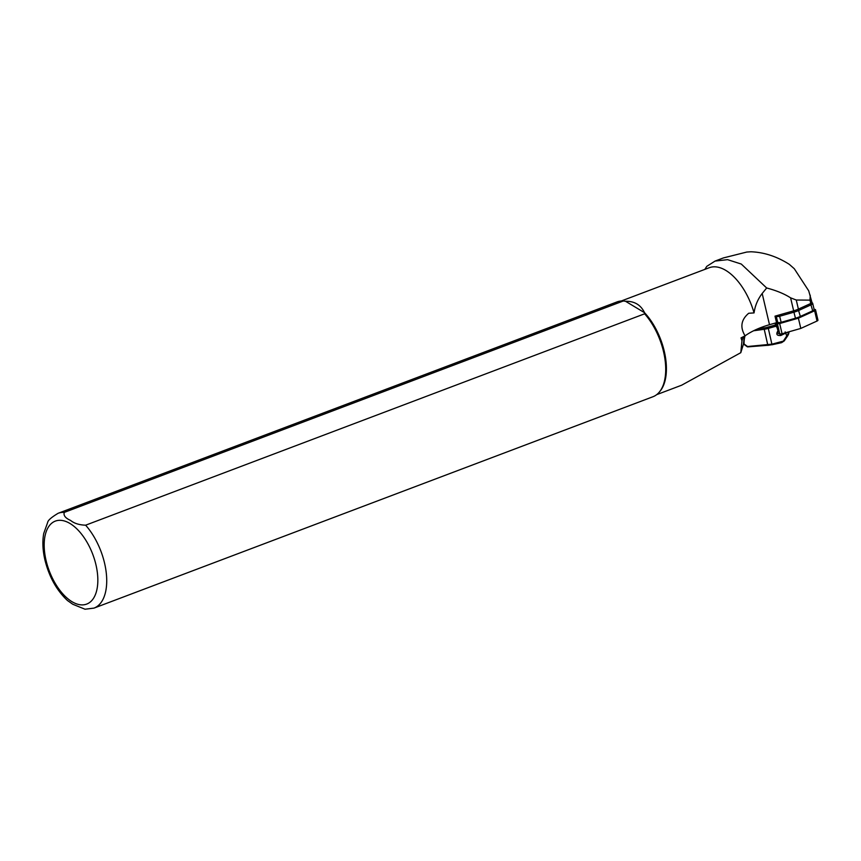 <?xml version="1.0" encoding="UTF-8"?>
<svg xmlns="http://www.w3.org/2000/svg" width="861" height="861" viewBox="0 0 861 861"><rect width="100%" height="100%" fill="white"/><g stroke="black" fill="none" stroke-linecap="round" stroke-linejoin="round"><path stroke-width="1.29" d="M779.42 322.595A2.131 0.839 -13.2 0 0 779.539 322.66A2.131 0.839 -13.2 0 0 782.498 322.315L784.414 321.379M814.119 309.529L814.667 309.669A1.518 0.603 166.8 0 1 814.969 310.229A1.518 0.603 166.8 0 1 814.355 310.66L798.212 318.021L779.56 323.349A1.518 0.603 166.8 0 1 777.989 323.392A1.518 0.603 166.8 0 1 777.967 323.381A1.518 0.603 166.8 0 1 777.763 323.133L777.666 322.122M814.065 309.207L815.033 309.465A2.023 0.796 166.8 0 1 815.539 309.831A2.023 0.796 166.8 0 1 814.624 310.778L798.395 318.183L779.668 323.532A2.023 0.796 166.8 0 1 777.569 323.575A2.023 0.796 166.8 0 1 777.268 323.273L777.16 322.154M798.395 318.183L800.805 328.428L782.068 333.777A2.023 0.796 166.8 0 1 779.98 333.831A2.023 0.796 166.8 0 1 779.679 333.53A2.023 0.796 166.8 0 1 779.668 333.487L777.289 323.316M813.742 310.164L814.657 310.498M777.763 323.133L778.366 323.478L778.269 322.477M809.189 312.414L810.858 311.973A2.131 0.839 -13.2 0 0 812.601 310.853M777.268 323.273A2.023 0.796 166.8 0 1 777.268 323.23L779.679 333.53M815.539 309.831L817.95 320.088A2.023 0.796 166.8 0 1 817.035 321.035L800.805 328.428M811.923 302.738A3.046 1.195 166.8 0 1 812.278 302.868A3.046 1.195 166.8 0 1 812.676 303.298A3.046 1.195 166.8 0 1 811.299 304.719L798.922 310.358A15.584 6.135 166.8 0 1 794.025 312.156L779.732 316.235A3.046 1.195 166.8 0 1 776.59 316.31A3.046 1.195 166.8 0 1 776.148 315.858A3.046 1.195 166.8 0 1 776.148 315.836M779.302 314.932L781.164 322.315A3.046 1.195 166.8 0 1 778.021 322.38A3.046 1.195 166.8 0 1 777.58 321.928A3.046 1.195 166.8 0 1 777.569 321.863L776.17 315.912M64.295 512.392C63.283 515.427 65.382 518.107 70.591 520.442C74.175 523.38 79.19 524.973 85.626 525.188L644.62 313.802L644.545 312.694C640.81 304.902 634.471 301.102 625.527 301.275L623.289 300.995L64.295 512.392A50.691 26.605 69.3 0 0 58.128 513.285C51.348 517.353 47.85 520.431 47.635 522.519L43.717 533.519C42.307 541.494 42.695 550.254 44.89 559.79C49.066 576.719 56.589 590.291 67.459 600.515L72.787 604.261L85.024 609.222L93.989 608.114L652.982 396.727A50.691 26.605 69.3 0 0 659.375 392.024A50.691 26.605 69.3 0 0 644.62 313.802M748.704 313.264C741.073 319.722 739.857 327.255 745.088 335.844A43.093 16.962 166.8 0 1 752.901 331.119A43.093 16.962 166.8 0 1 769.508 324.705L776.547 322.692L775.008 316.159L793.659 310.843L790.602 297.841C784.317 293.805 776.331 290.523 766.667 287.983L762.179 293.493C757.755 299.294 755.043 305.763 754.053 312.909L748.704 313.264M747.144 346.563L772.016 344.142L784.263 340.881L781.616 342.656L772.026 344.766L768.313 328.396A12.678 4.994 166.8 0 1 764.019 329.311L753.601 330.764M744.356 336.21L743.473 343.561L747.886 346.779M743.592 343.948L744.065 343.679A34.472 30.856 -162.6 0 1 745.013 335.876M788.773 333.325A1.012 0.904 -162.6 0 0 788.913 332.647L788.816 331.851M778.731 330.936L777.429 333.046L780.238 334.283L780.862 335.499C776.762 335.79 775.793 334.208 777.978 330.753L776.956 327.298L777.505 326.308L778.796 330.904M783.639 340.665L788.913 332.647M788.945 332.378L788.902 331.829L788.945 332.378A1.012 0.926 173 0 1 788.967 332.475L788.977 332.561M778.699 329.343L778.839 330.947L777.978 330.753M788.095 332.066L788.525 333.874A1.012 0.904 17.4 0 1 788.385 334.563L787.428 336.231L786.803 336.016L785.157 331.883M781.605 342.021L781.616 342.656L784.263 340.881L788.967 332.787M757.809 328.827L763.933 327.966A11.656 4.596 -13.2 0 0 767.894 327.126L775.427 324.974L775.847 326.244L776.396 325.254L777.505 326.308L777.117 322.218M775.255 323.069L775.427 324.974A1.012 0.926 -5.3 0 1 776.396 325.254L776.17 322.8M704.815 269.407L706.795 266.34L715.05 261.087L723.412 257.923L746.778 252.047L750.889 251.778C764.051 252.251 776.87 256.449 789.343 264.37L794.294 268.729L808.705 290.814L811.923 302.286A2.54 1.001 166.8 0 1 810.771 303.47L798.395 309.11A15.078 5.941 166.8 0 1 793.659 310.843M810.255 295.205L809.986 300.134L796.264 300.026L790.602 297.841M776.547 322.692A2.023 0.796 -13.2 0 0 777.225 321.917L776.988 319.442M745.088 335.844L741.03 337.867L741.967 340.827L740.794 352.687L743.506 343.991M715.05 261.087L727.577 259.656L741.278 264.047L766.667 287.983M621.265 300.995L709.249 267.728A50.056 26.271 69.3 0 1 754.053 312.909M625.527 301.275L644.545 312.694A50.056 26.271 69.3 0 1 660.15 391.077L659.375 392.024M656.674 394.65L681.632 385.211L740.794 352.687M741.967 340.827L743.237 336.769M58.128 513.285L617.111 301.888A50.691 26.605 69.3 0 1 623.289 300.995M812.676 303.298L814.108 309.379A3.046 1.195 166.8 0 1 812.73 310.799L800.353 316.439A15.584 6.135 -13.2 0 1 795.456 318.226L781.164 322.315M779.668 323.532L782.068 333.777M814.624 310.778L817.035 321.035M814.409 310.337L814.667 309.669M72.033 601.721A44.363 23.279 69.3 0 1 44.191 546.509A44.363 23.279 69.3 0 1 69.989 523.488A44.363 23.279 69.3 0 1 97.82 578.71A44.363 23.279 69.3 0 1 72.033 601.721M787.406 336.242L784.274 340.848M771.951 344.691L767.861 345.379L763.933 327.966M776.956 327.298L775.847 326.244L768.313 328.396L767.894 327.126M785.673 333.121L780.862 335.499M787.75 332.163A2.54 1.001 166.8 0 1 786.093 333.003L786.007 332.658M778.01 326.437L777.322 327.923M780.206 333.907L780.862 333.971M743.463 343.948A1.012 1.012 0 0 0 743.592 344.066L747.144 346.682A1.012 1.012 0 0 0 747.822 346.875L767.937 345.283M810.771 303.47L809.986 300.134M798.395 309.11L796.264 300.026M769.508 324.705L762.179 293.493M777.225 321.917L775.815 315.933M85.626 525.188A50.691 26.605 69.3 0 1 106.366 573.824A50.691 26.605 69.3 0 1 93.989 608.114M795.456 318.226L793.594 310.853M810.556 303.567L812.73 310.799M800.353 316.439L798.179 309.207M778.828 330.559L778.721 329.451M777.429 333.046L778.828 330.958M776.148 315.858L777.58 321.928"/></g></svg>
